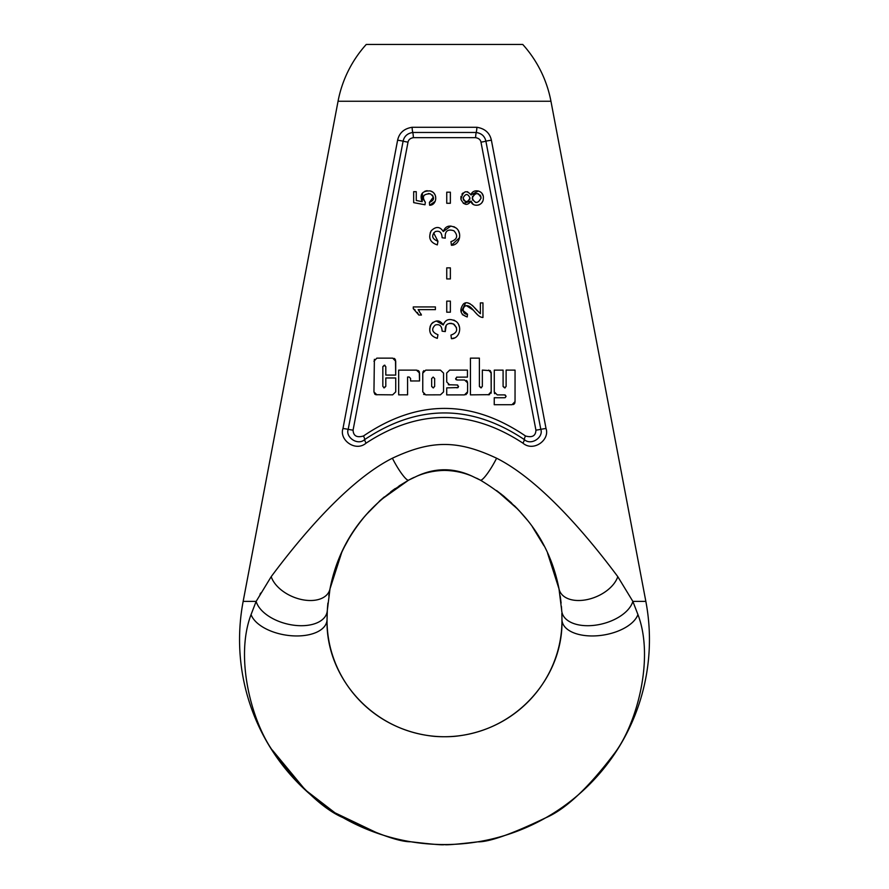 <?xml version="1.0" encoding="UTF-8"?>
<svg xmlns="http://www.w3.org/2000/svg" width="889" height="889" viewBox="0 0 889 889"><rect width="100%" height="100%" fill="white"/><g stroke="black" fill="none" stroke-linecap="round" stroke-linejoin="round"><path stroke-width="1.33" d="M251.065 614.577L256.143 601.397L271.201 576.661C311.872 522.076 355.156 476.871 392.405 458.213C431.421 439.888 457.602 439.888 496.595 458.213C533.833 476.871 577.094 522.043 617.799 576.661L632.857 601.397L637.935 614.566C654.426 657.804 637.291 722.635 614.999 752.694C588.629 787.687 565.526 809.39 545.702 817.802C511.82 834.082 489.15 842.105 477.671 841.85C456.49 844.35 445.422 845.25 444.489 844.55C443.844 845.283 432.643 844.361 410.885 841.772C399.428 841.994 376.803 833.949 343.01 817.647C323.24 809.201 300.204 787.51 273.912 752.572C251.72 722.613 234.585 657.827 251.065 614.577A38.727 20.414 -170.8 0 0 292.481 635.824A38.727 20.414 -170.8 0 0 327.052 619.344C325.163 682.152 381.914 742.248 454.824 736.336C519.509 729.736 562.593 676.196 561.948 619.344A38.727 20.403 -9.2 0 0 596.519 635.824A38.727 20.403 -9.2 0 0 637.935 614.566M550.947 101.246L645.847 601.397A204.948 204.948 0 0 1 444.5 844.55A204.948 204.948 0 0 1 243.153 601.397L338.053 101.246A117.448 117.448 0 0 1 366.257 44.45L522.743 44.45A117.448 117.448 0 0 1 550.947 101.246L338.053 101.246M561.926 616.899L561.948 619.344C563.837 682.152 507.074 742.248 434.176 736.336C369.48 729.736 326.407 676.185 327.052 619.344A38.727 20.403 9.2 0 1 327.052 619.533M561.837 613.399L561.926 617.099M547.591 553.191L559.014 588.896L547.568 553.147M561.948 619.544A38.727 20.414 170.8 0 1 561.948 619.344L561.915 616.388M561.115 603.086L560.203 595.852M327.163 613.477L327.052 619.344L327.308 610.399L330.019 588.707C339.176 542.246 365.368 506.052 408.618 480.149L416.952 476.148C435.321 467.636 453.69 467.636 472.048 476.148L480.382 480.149C523.632 506.063 549.835 542.246 558.981 588.707L552.902 566.393M543.968 545.768L532.378 526.81M527.233 519.976L518.687 510.108M504.474 496.718L496.573 490.55L518.076 509.453M272.278 750.005L305.316 789.932L334.997 812.824L378.847 833.749M439.588 844.494L441.233 844.528M441.7 844.528L443.189 844.55M445.389 844.55L446.867 844.539M465.425 843.483L468.614 843.128M243.153 601.397L256.143 601.397A36.638 20.791 -165.7 0 0 294.048 625.245A36.638 20.791 -165.7 0 0 327.308 610.399L327.23 611.943M369.346 511.142L363.568 517.765M347.977 540.368L345.188 545.457M336.075 566.46L330.108 588.262M329.963 589.04L328.797 595.852M327.885 603.12L327.385 609.009M338.298 560.514L329.986 588.885L341.632 552.725M392.471 490.517L395.305 488.494M411.296 478.715L414.074 477.382M476.704 478.226L480.382 480.149A20.714 3.456 -60.4 0 0 496.595 458.213M411.951 478.393L408.618 480.149A20.714 3.445 -119.6 0 1 392.393 458.213M408.607 480.149L398.994 485.994L408.607 480.149L380.836 499.885L366.001 514.887C354.344 528.644 345.521 542.857 339.52 557.525L330.019 588.707A31.448 19.358 -157.3 0 1 301.993 599.631A31.448 19.358 -157.3 0 1 271.201 576.661M522.932 443.155C533.5 452.245 550.08 439.888 546.024 428.509L491.395 140.218C489.761 132.894 484.916 128.583 476.871 127.283L412.129 127.283C404.073 128.594 399.228 132.905 397.605 140.218L342.976 428.509C338.92 439.877 355.5 452.245 366.068 443.155C418.352 408.896 470.648 408.896 522.932 443.155A7.345 1.989 127.2 0 0 524.332 439.577C531.289 446.022 543.768 437.11 540.801 429.331L485.894 141.184C484.783 136.228 481.56 133.328 476.226 132.472A7.345 2.022 -85.5 0 0 476.871 127.283M260.677 593.052L260.01 594.241M617.799 576.65A31.448 19.358 -22.7 0 1 587.007 599.619A31.448 19.358 -22.7 0 1 558.981 588.707L561.692 610.399A36.638 20.791 -14.3 0 0 594.952 625.245A36.638 20.791 -14.3 0 0 632.857 601.397L645.847 601.397M535.934 430.154L480.982 142.151C480.493 139.706 478.704 138.206 475.626 137.673L413.363 137.673C410.296 138.206 408.518 139.695 408.018 142.14L353.066 430.154C353.389 435.943 356.867 437.888 363.479 435.988C417.497 399.217 471.503 399.217 525.51 435.988C532.222 437.844 535.7 435.899 535.934 430.154A7.345 0.711 -11 0 0 540.801 429.331A7.345 0.7 -10.5 0 1 546.024 428.509M475.626 137.673A7.345 1.989 -86 0 1 476.226 132.472L412.774 132.472C407.451 133.328 404.228 136.228 403.106 141.184L348.199 429.331C345.221 437.088 357.711 446.034 364.668 439.577C417.897 404.062 471.114 404.062 524.332 439.577A7.345 2.245 126.3 0 1 525.521 435.988M456.468 327.552L453.323 323.885M451.901 323.407L449.734 323.34M446.234 325.196L445.278 331.586L442.122 331.186C441.844 325.874 439.555 323.818 435.266 325.018C431.109 329.063 431.998 332.297 437.955 334.731L437.31 338.331C430.165 336.075 428.12 331.397 431.176 324.307C435.888 319.607 439.922 319.829 443.278 324.952C445.533 319.118 449.901 318.006 456.379 321.64C462.624 326.763 459.413 338.842 451.434 338.687L450.945 335.086C457.357 332.797 458.346 329.174 453.935 324.218C447.578 322.162 444.689 324.618 445.278 331.586M429.731 330.43L429.787 328.163M429.998 327.03L430.62 325.285M431.721 323.563L433.154 322.229M436.255 320.985L443.278 324.952M453.846 320.073L456.379 321.64M458.391 324.096L459.513 327.208M454.457 337.92L451.434 338.687M435.399 306.927L435.399 309.639L435.399 306.927L413.285 306.927L413.285 308.672L415.207 310.039M435.399 309.639L418.163 309.639L419.319 311.083M420.897 313.795L421.43 315.039L418.819 315.039L417.274 312.383M446.745 301.127L446.745 312.195L450.367 312.195L450.367 301.127L446.745 301.127L446.745 312.195M480.027 316.662L478.293 315.473M477.404 314.684L475.259 312.35M473.526 310.305L466.514 305.727M465.047 306.194L463.891 307.216M463.136 310.617L467.503 314.173L467.225 316.951L462.324 314.617M461.102 312.017L465.58 303.071M467.747 302.982L469.914 303.638M472.337 305.349L477.104 310.594M480.36 302.905L480.36 313.706L480.36 302.905L482.96 302.905L482.96 317.462C477.037 317.517 472.415 306.683 468.17 305.916C462.236 303.76 461.147 314.873 467.503 314.173M446.745 267.867L446.745 278.935L450.367 278.935L450.367 267.867L446.745 267.867L446.745 278.935M459.569 237.685L451.434 245.264L450.945 241.652C457.357 239.363 458.346 235.741 453.935 230.784C447.578 228.74 444.689 231.196 445.278 238.152L442.122 237.752C441.844 232.44 439.555 230.395 435.266 231.596C431.098 235.629 431.998 238.863 437.955 241.297L437.31 244.897C430.076 242.475 428.042 237.774 431.221 230.796C435.943 226.173 439.966 226.417 443.278 231.518L450.89 226.039M433.632 232.907L437.955 241.297M429.854 237.896L429.72 236.73M430.132 233.096L430.898 231.318M453.857 226.651L456.379 228.206M458.391 230.651L459.513 233.763M446.745 192.191L446.745 203.27L450.367 203.27L450.367 192.191L446.745 192.191L446.745 203.27M473.226 204.359L471.026 201.092C467.414 205.948 464.047 205.37 460.947 199.358C462.925 191.068 466.292 189.59 471.026 194.913L478.393 190.979M481.827 193.235L483.016 195.58M482.805 201.114L481.605 203.059M479.66 204.581L478.204 205.103M477.037 205.27L475.082 205.126M471.026 194.913C472.615 188.146 484.205 190.179 483.338 198.236C483.427 206.704 471.615 207.248 471.026 201.092L463.325 203.403M460.858 198.447L461.024 196.347M461.902 194.202L462.936 193.024M465.436 191.78L467.725 191.791M435.199 201.314L429.631 205.248L429.387 202.414L433.399 196.991M432.854 195.769L432.31 195.08M430.243 193.813L428.354 193.524M424.031 195.38L423.397 196.68M423.275 199.214L425.32 202.225L424.986 204.77L413.674 202.636L413.674 191.68L416.263 191.68L416.263 200.47L416.263 191.68M429.631 205.248C436.955 205.381 438.299 192.735 430.165 190.924C422.086 190.768 419.43 194.347 422.175 201.659L416.263 200.47L422.175 201.659L422.453 192.991M424.853 191.235L427.142 190.679M430.276 190.946L432.71 192.091M433.743 192.957L435.021 194.713M435.577 196.291L435.743 198.903M374.88 394.294L373.947 391.927L374.38 359.323M394.038 358.356L394.927 358.912M395.494 359.823L395.705 375.091L395.705 361.234L392.682 358.145L376.847 358.145L373.947 361.234M384.959 365.268L382.837 366.624L382.837 386.371L382.837 366.624L384.337 365.19L385.804 366.69L385.804 375.069L395.705 375.091M383.726 387.782L385.804 386.315L385.804 377.969L395.727 377.969L395.727 391.871L392.638 394.849L375.703 394.694M419.297 371.613L419.552 380.959L410.585 380.981L410.562 378.414L409.14 377.003L407.584 377.025L407.584 394.827L398.683 394.849L398.672 370.124L416.452 370.124L418.675 370.769M422.875 372.058L423.831 370.624M440.444 370.146L443.555 373.091L443.555 391.905L440.444 394.827L425.687 394.872L422.764 391.827L422.764 373.124L425.742 370.146L440.444 370.146L443.555 373.091L443.555 391.905L440.444 394.827L425.687 394.872M424.22 394.605L423.608 394.227M457.624 385.004L448.334 384.737M446.689 373.047L449.678 370.102L446.689 373.047L446.734 381.981L449.701 384.948M449.678 370.102L467.447 370.102L467.447 377.103L456.624 377.158M457.124 377.103L455.646 378.547L455.879 379.459M456.024 379.636L457.124 379.992L455.646 378.547M466.525 380.459L467.47 381.77M467.458 392.882L465.858 394.694M458.124 387.571L446.734 387.871L446.711 394.894L464.503 394.894L467.57 391.827L467.603 382.87L464.58 379.992L457.124 379.992M489.617 394.66L470.425 394.872L470.425 358.134L479.382 358.134L479.404 386.426L481.471 387.76M490.395 370.657L482.349 370.091L482.349 386.393L480.849 387.837L479.404 386.426M491.095 372.013L491.206 391.96M491.173 392.416L490.939 393.405M505.241 397.65L506.085 396.294L504.608 394.894L497.273 394.894L494.262 391.905L494.284 370.124L503.085 370.124L503.096 386.493L505.241 387.815M515.042 401.706L515.053 370.124L506.119 370.091L506.119 386.415L504.641 387.904L503.096 386.493M514.942 402.617L514.598 403.528M514.109 404.106L513.253 404.562M504.641 397.739L494.251 397.739L494.228 404.728L511.975 404.728L515.042 401.595L515.053 370.124M505.174 394.96L506.085 396.294M494.695 393.749L494.373 392.949M442.122 331.186C441.844 325.874 439.566 323.818 435.266 325.018C431.109 329.063 431.998 332.297 437.955 334.731M418.163 309.639L421.43 315.039M418.819 315.039L413.285 308.672M467.225 316.951C460.391 314.528 459.08 310.272 463.291 304.16C468.647 298.926 475.659 309.45 480.36 313.706M443.278 231.518C445.533 225.684 449.901 224.584 456.379 228.206C462.613 233.318 459.424 245.408 451.434 245.264M450.945 241.652C457.357 239.363 458.346 235.741 453.935 230.784C447.578 228.74 444.689 231.196 445.278 238.152M469.981 198.036C467.836 193.369 465.536 193.369 463.08 198.036C465.303 202.714 467.603 202.714 469.981 198.036L469.981 198.036M481.116 197.947C478.326 192.168 475.348 192.213 472.192 198.08C475.037 203.87 478.015 203.825 481.116 197.947L481.116 197.947M463.291 199.38L464.002 200.536M464.836 201.214L465.58 201.514M467.47 201.503L468.825 200.781M469.725 199.492L469.981 198.103M472.537 196.225L472.637 200.114M475.493 202.381L476.682 202.492M480.905 196.525L480.004 194.935M478.615 193.913L477.06 193.546M475.115 193.78L473.593 194.713M429.387 202.414C434.554 200.258 434.865 197.402 430.309 193.835C423.32 193.835 421.664 196.625 425.32 202.225M382.837 386.371L384.315 387.86L385.804 386.315M392.638 394.849L395.727 391.871L395.727 377.969M376.925 394.849L373.947 391.927M416.452 370.124L419.552 373.047L419.552 380.959L410.585 380.981M409.14 377.003L407.584 377.025L407.584 394.827L398.683 394.849M431.654 378.581L431.654 386.448L433.154 387.893L434.654 386.448L434.654 378.547L433.154 377.058L431.654 378.581L431.654 386.448L433.51 387.871M434.654 378.547L433.154 377.058M457.046 387.871L458.568 386.415L457.124 384.948M446.734 387.871L446.711 394.894M482.349 370.091L482.349 386.393M488.728 370.091L491.206 373.124L491.206 391.705L488.261 394.872M470.425 358.134L470.425 394.872M506.119 370.091L506.119 386.415M494.251 397.739L494.228 404.728M494.284 370.124L494.262 391.905M480.982 142.151A7.345 0.945 -11.2 0 0 485.894 141.184A7.345 0.9 -10.4 0 1 491.395 140.218M363.479 435.988A7.345 2.256 53.8 0 1 364.668 439.577A7.345 1.989 52.9 0 0 366.068 443.155M342.976 428.509A7.345 0.7 -169.5 0 1 348.199 429.331A7.345 0.7 -169 0 0 353.066 430.154M408.018 142.14A7.345 0.945 -168.8 0 1 403.106 141.184A7.345 0.9 -169.6 0 0 397.605 140.218M412.129 127.283A7.345 2.022 -94.5 0 0 412.774 132.472A7.345 1.989 -94 0 1 413.363 137.673M502.574 495.162L511.575 502.996M514.331 505.641L517.22 508.575M517.709 509.064L501.018 493.917M417.441 475.948L416.952 476.148C425.609 472.481 434.799 470.581 444.5 470.414C454.212 470.581 463.391 472.481 472.048 476.148M394.249 489.239L390.682 491.839M384.304 496.907L379.236 501.318L384.304 496.907M394.238 489.25L390.693 491.839M327.308 610.399L327.119 615.01M480.382 480.149L482.36 481.271M561.692 610.399L561.426 606.509"/></g></svg>
